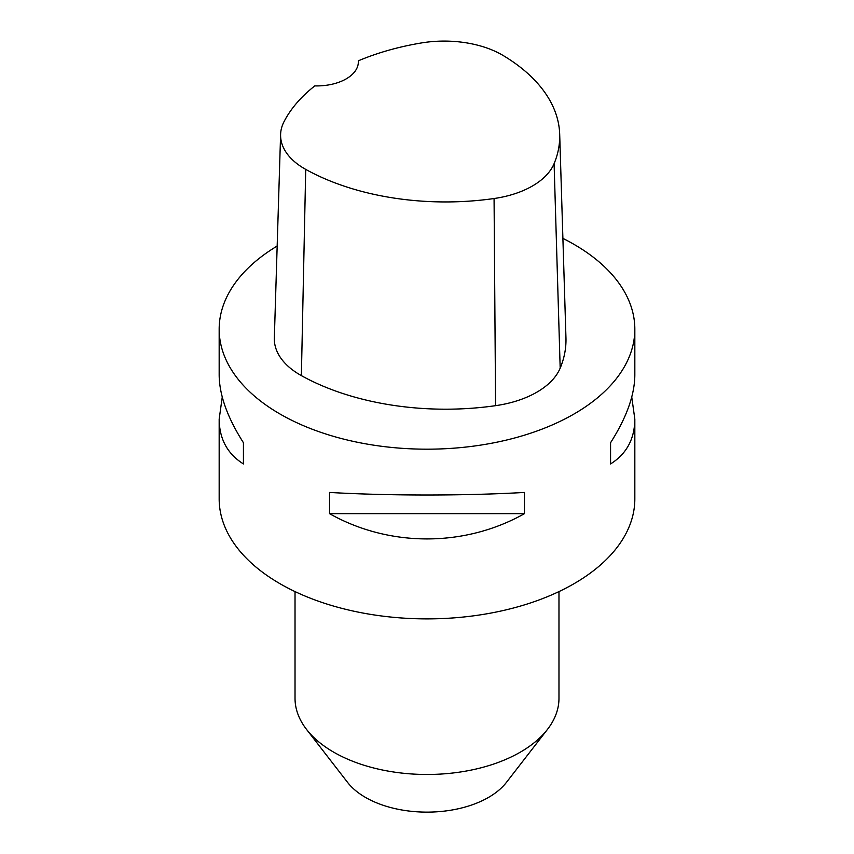 <?xml version="1.0" encoding="UTF-8"?>
<svg xmlns="http://www.w3.org/2000/svg" width="854" height="854" viewBox="0 0 854 854"><rect width="100%" height="100%" fill="white"/><g stroke="black" fill="none" stroke-linecap="round" stroke-linejoin="round"><path stroke-width="1.28" d="M562.893 238.405A207.832 119.987 180 0 1 573.963 244.34A207.832 119.987 180 0 1 634.832 329.185L634.832 375.023C634.671 394.996 626.58 417.563 610.567 442.724L610.567 463.935C626.58 453.869 634.671 438.935 634.832 419.111L634.832 498.885A207.832 119.987 180 0 1 427 618.883A207.832 119.987 180 0 1 219.168 498.885L219.168 419.111C219.329 438.935 227.42 453.869 243.433 463.935L243.433 442.724C227.42 417.563 219.329 394.996 219.168 375.023L219.168 329.185A207.832 119.987 180 0 1 277.166 246.037M358.306 60.826A201.565 116.379 180 0 1 421.502 42.935A82.059 47.376 180 0 1 503.305 55.595A201.565 116.379 180 0 1 559.69 134.27L565.956 337.842A207.832 119.987 180 0 1 560.181 368.138A88.325 50.994 180 0 1 495.576 405.671A207.832 119.987 180 0 1 301.377 375.621A88.325 50.994 180 0 1 274.337 337.992L280.603 134.42A82.059 47.376 180 0 1 283.934 121.866A201.565 116.379 180 0 1 314.806 85.891A41.568 23.997 180 0 0 358.349 61.915A41.568 23.997 180 0 0 358.306 60.826L358.296 63.057M559.69 134.27A201.565 116.379 180 0 1 554.097 163.658A82.059 47.376 180 0 1 494.071 198.523A201.565 116.379 180 0 1 305.721 169.38A82.059 47.376 180 0 1 280.603 134.42M634.832 329.185A207.832 119.987 180 0 1 427 449.183A207.832 119.987 180 0 1 219.168 329.185M222.253 397.067L219.168 419.111M329.548 513.66C389.328 547.339 464.672 547.339 524.452 513.66L524.452 492.448C464.672 495.854 389.328 495.854 329.548 492.448L329.548 513.66L524.452 513.66M634.832 419.111L631.746 397.067M610.567 442.724L610.567 463.935M243.433 463.935L243.433 442.724M295.025 591.587L295.025 698.284A131.975 76.198 0 0 0 306.522 729.391L347.599 782.413A86.98 50.215 0 0 0 365.501 797.422A86.98 50.215 0 0 0 506.401 782.413L547.478 729.391A131.975 76.198 0 0 0 558.975 698.284L558.975 591.587M306.522 729.391A131.975 76.198 0 0 0 333.679 752.16A131.975 76.198 0 0 0 547.478 729.391M554.097 163.658L560.181 368.138M494.071 198.523L495.576 405.671M305.721 169.38L301.377 375.621"/></g></svg>
